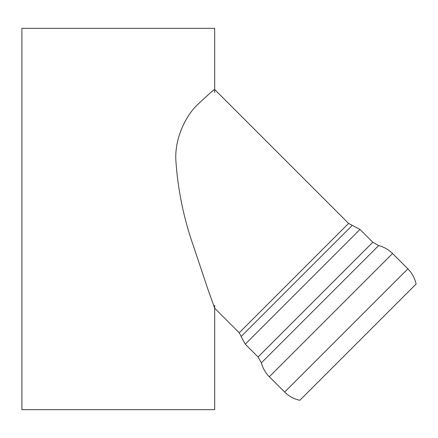 <?xml version="1.0" encoding="UTF-8"?>
<svg xmlns="http://www.w3.org/2000/svg" width="438" height="438" viewBox="0 0 438 438"><rect width="100%" height="100%" fill="white"/><g stroke="black" fill="none" stroke-linecap="round" stroke-linejoin="round"><path stroke-width="0.66" d="M214.68 305.33L214.68 409.661L21.9 409.661L21.9 28.339L214.68 28.339L214.68 92.418M245.242 344.186L359.987 229.441L372.809 242.258L258.064 357.003L245.242 344.186L241.174 336.466L352.272 225.367L348.577 223.424L239.225 332.77L241.174 336.466M269.315 376.74L392.547 253.509L407.877 268.839L284.645 392.07L269.315 376.74C265.428 372.815 262.784 368.183 261.387 362.839L378.64 245.581L372.809 242.258M407.877 268.839C412.087 273.104 414.83 278.168 416.1 284.027L299.827 400.294C293.969 399.029 288.91 396.286 284.645 392.07M175.841 160.034C177.768 189.583 183.697 218.431 193.629 246.583L207.464 287.996L214.68 308.226L207.464 287.996L193.629 246.583C183.697 218.431 177.768 189.583 175.841 160.034C174.68 137.559 186.309 115.052 197.669 104.545C208.411 94.438 214.083 89.429 214.68 89.522C214.083 89.429 208.411 94.438 197.669 104.545C186.309 115.052 174.68 137.559 175.841 160.034M239.225 332.77L214.68 308.226L213.043 303.698M258.064 357.003L261.387 362.839M392.547 253.509C388.621 249.622 383.984 246.977 378.64 245.581M359.987 229.441L352.272 225.367M348.577 223.424L214.68 89.522"/></g></svg>
